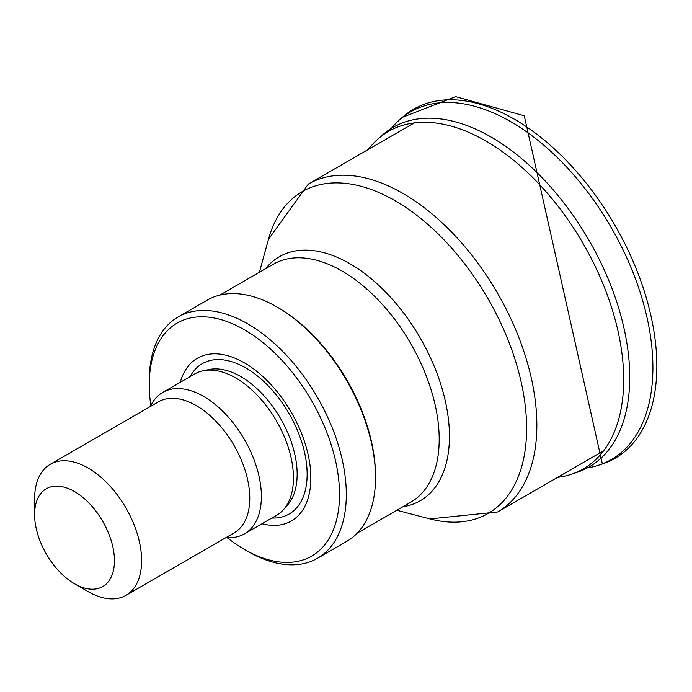 <?xml version="1.0" encoding="UTF-8"?>
<svg xmlns="http://www.w3.org/2000/svg" width="692" height="692" viewBox="0 0 692 692"><rect width="100%" height="100%" fill="white"/><g stroke="black" fill="none" stroke-linecap="round" stroke-linejoin="round"><path stroke-width="1.04" d="M150.847 405.564A134.533 77.668 60 0 1 149.264 384.674L149.264 380.747A139.334 80.445 60 0 1 178.121 316.962L207.34 300.094A139.334 80.445 60 0 1 277.008 306.997L278.366 307.784A137.414 79.338 60 0 1 375.531 476.079L375.531 477.644A139.334 80.445 60 0 1 346.675 541.429L317.455 558.297A139.334 80.445 60 0 1 247.788 551.394L244.388 549.439A134.533 77.668 60 0 1 227.088 537.615M278.366 307.784L277.008 306.997A139.334 80.445 60 0 1 375.531 477.644M178.121 316.962A139.334 80.445 60 0 1 247.788 323.865A139.334 80.445 60 0 1 338.812 446.651A139.334 80.445 60 0 1 317.455 558.297M149.264 384.674A134.533 77.668 60 0 1 244.388 329.747A134.533 77.668 60 0 1 339.521 494.512A134.533 77.668 60 0 1 244.388 549.439M180.309 382.278A93.982 54.261 60 0 1 244.388 362.859A93.982 54.261 60 0 1 310.25 467.359A93.982 54.261 60 0 1 261.991 523.749M150.415 406.472A81.682 47.16 60 0 1 162.784 392.399L194.85 373.879A81.682 47.16 60 0 1 203.327 370.696A81.682 47.16 60 0 1 235.695 377.927A81.682 47.16 60 0 1 286.704 442.802A81.682 47.16 60 0 1 283.53 509.606A81.682 47.16 60 0 1 276.532 515.35L244.458 533.869A81.682 47.16 60 0 1 226.085 537.537M162.784 392.399A81.682 47.16 60 0 1 203.621 396.438A81.682 47.16 60 0 1 256.983 468.415A81.682 47.16 60 0 1 244.458 533.869M34.6 514.623L34.6 498.932A75.67 43.691 60 0 1 50.274 464.289L158.425 401.844A75.67 43.691 60 0 1 196.268 405.59A75.67 43.691 60 0 1 245.703 472.273A75.67 43.691 60 0 1 234.104 532.909L125.944 595.354A75.67 43.691 60 0 1 88.109 591.608L74.52 583.763A56.459 32.593 60 0 1 34.6 514.623A56.459 32.593 60 0 1 74.52 491.571A56.459 32.593 60 0 1 114.44 560.71A56.459 32.593 60 0 1 74.52 583.763M50.274 464.289A75.67 43.691 60 0 1 88.109 468.034A75.67 43.691 60 0 1 137.544 534.717A75.67 43.691 60 0 1 125.944 595.354M557.553 477.376A194.824 112.485 -120 0 0 571.229 474.297A194.824 112.485 -120 0 0 614.868 318.536A194.824 112.485 -120 0 0 478.734 137.12A194.824 112.485 -120 0 0 377.815 139.135A194.824 112.485 -120 0 0 368.256 149.489M587.335 467.93A200.732 115.893 -120 0 0 598.563 465.223A200.732 115.893 -120 0 0 644.451 307.04A200.732 115.893 -120 0 0 506.907 119.517A200.732 115.893 -120 0 0 399.379 119.975A200.732 115.893 -120 0 0 391.326 128.427M576.894 472.411A196.044 113.185 -120 0 0 590.769 465.95A196.044 113.185 -120 0 0 617.437 304.117A196.044 113.185 -120 0 0 484.582 133.47A196.044 113.185 -120 0 0 394.847 126.394A196.044 113.185 -120 0 0 382.295 135.165L377.815 139.135M414.309 122.899L308.347 184.081A189.305 109.293 60 0 1 402.995 193.457A189.305 109.293 60 0 1 526.664 360.272A189.305 109.293 60 0 1 497.652 511.968L603.614 450.786M308.347 184.081L268.479 239.259A185.828 107.286 60 0 1 395.201 200.792A185.828 107.286 60 0 1 525.436 407.484A185.828 107.286 60 0 1 429.922 518.905L497.652 511.968M265.564 268.695A140.891 81.345 60 0 1 349.823 263.687A140.891 81.345 60 0 1 445.527 402.035A140.891 81.345 60 0 1 402.978 506.708M219.831 295.103L273.323 264.223A137.414 79.338 60 0 1 342.03 271.022A137.414 79.338 60 0 1 431.799 392.113A137.414 79.338 60 0 1 410.737 502.228L357.245 533.108M190.188 376.569A86.82 50.127 60 0 1 245.747 367.919A86.82 50.127 60 0 1 305.665 457.948A86.82 50.127 60 0 1 271.861 518.048M203.327 370.696L209.148 369.502A79.762 46.053 60 0 1 240.755 376.569A79.762 46.053 60 0 1 290.571 439.922A79.762 46.053 60 0 1 287.465 505.151L283.53 509.606M602.248 464.003A201.528 116.351 -120 0 0 648.439 305.492A201.528 116.351 -120 0 0 510.705 117.147A201.528 116.351 -120 0 0 402.277 117.389L455.621 96.646L524.242 115.763L602.377 463.96M396.819 510.263L429.922 518.905M259.405 272.259L268.479 239.259M602.369 463.969L598.675 465.18M576.981 472.385L571.307 474.279M399.379 119.975L402.277 117.389"/></g></svg>
